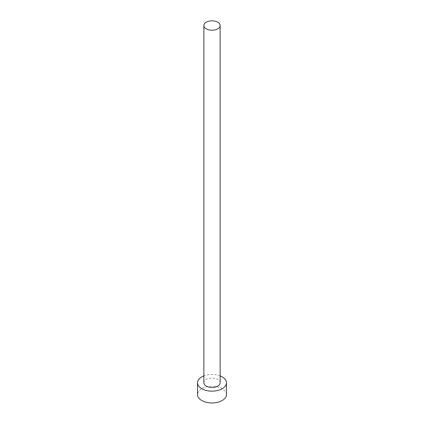 <?xml version="1.0" encoding="UTF-8"?>
<svg xmlns="http://www.w3.org/2000/svg" width="424" height="424" viewBox="0 0 424 424"><rect width="100%" height="100%" fill="white"/><g stroke="black" fill="none" stroke-linecap="round" stroke-linejoin="round"><path stroke-width="0.32" stroke-dasharray="2.12 1.59" d="M220.136 382.798A8.136 4.696 0 0 0 217.756 379.48A8.136 4.696 0 0 0 208.889 378.457A8.136 4.696 0 0 0 203.864 382.798M226.464 394.611A14.464 8.353 0 0 0 222.229 388.702A14.464 8.353 0 0 0 206.467 386.895A14.464 8.353 0 0 0 197.536 394.611M220.136 375.897A14.464 8.353 0 0 0 203.864 375.897"/><path stroke-width="0.64" d="M206.244 28.864A8.136 4.696 0 0 0 215.111 29.881A8.136 4.696 0 0 0 220.136 25.541A8.136 4.696 0 0 0 217.756 22.218A8.136 4.696 0 0 0 208.889 21.2A8.136 4.696 0 0 0 203.864 25.541A8.136 4.696 0 0 0 206.244 28.864M203.864 25.541L203.864 382.798A8.136 4.696 0 0 0 206.244 386.121A8.136 4.696 0 0 0 215.111 387.139A8.136 4.696 0 0 0 220.136 382.798L220.136 25.541M203.864 375.897A14.464 8.353 0 0 0 197.536 382.798A14.464 8.353 0 0 0 201.771 388.702A14.464 8.353 0 0 0 217.533 390.515A14.464 8.353 0 0 0 226.464 382.798A14.464 8.353 0 0 0 222.229 376.894A14.464 8.353 0 0 0 220.136 375.897M197.536 382.798L197.536 394.611A14.464 8.353 0 0 0 201.771 400.516A14.464 8.353 0 0 0 217.533 402.323A14.464 8.353 0 0 0 226.464 394.611L226.464 382.798"/></g></svg>
